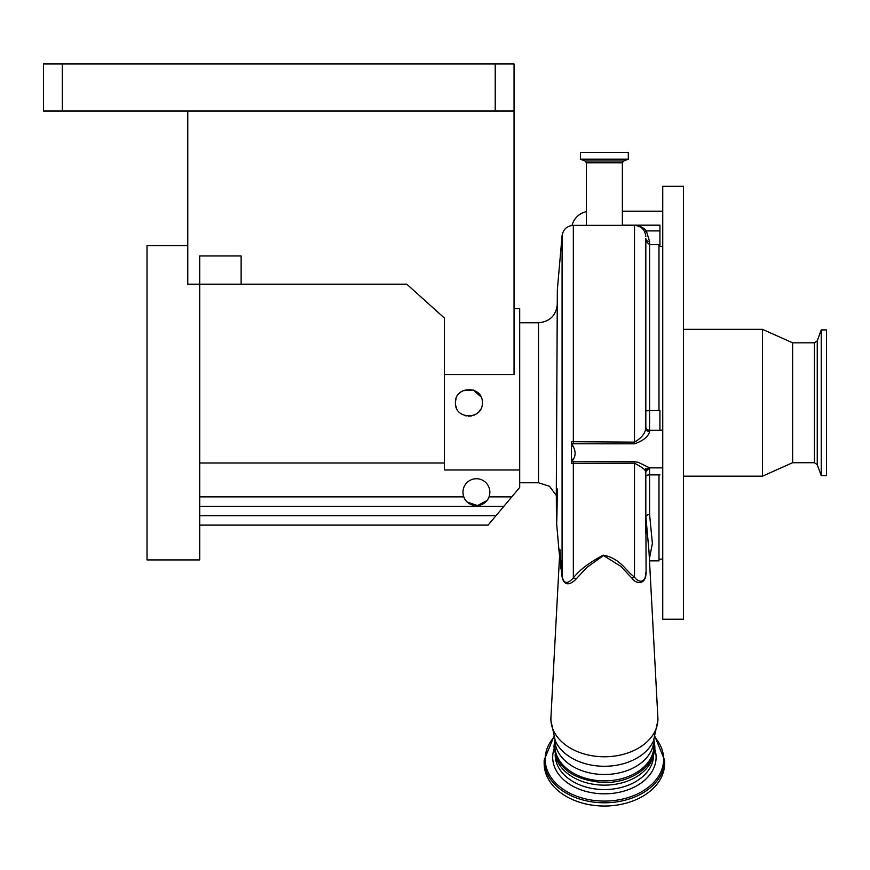 <?xml version="1.0" encoding="UTF-8"?>
<svg xmlns="http://www.w3.org/2000/svg" width="870" height="870" viewBox="0 0 870 870"><rect width="100%" height="100%" fill="white"/><g stroke="black" fill="none" stroke-linecap="round" stroke-linejoin="round"><path stroke-width="1.3" d="M480.936 396.818L473.28 390.054L463.057 390.641M461.415 391.576L459.284 393.349M456.043 398.775L455.51 401.353M482.328 402.767C483.165 385.443 454.618 385.388 455.434 402.767C454.597 420.112 483.154 420.112 482.328 402.767M514.05 308.654L519.694 308.654L519.694 469.974L444.407 469.974L444.407 374.535L514.05 374.535L514.05 111.023L43.5 111.023L43.5 63.967L62.325 63.967L62.325 111.023M495.226 111.023L495.226 63.967L514.05 63.967L514.05 111.023M495.226 63.967L62.325 63.967M187.768 111.023L187.768 284.185L199.719 284.185L199.719 559.932L147.019 559.932L147.019 245.601L187.768 245.601M241.131 284.185L199.719 284.185L199.719 255.954L241.131 255.954L241.131 284.185L406.779 284.185L444.407 318.061L444.407 374.535M519.694 469.974L519.694 487.461L511.799 496.879L489.005 496.879A13.441 13.441 0 0 1 462.96 492.17A13.441 13.441 0 0 1 476.412 478.728A13.441 13.441 0 0 1 489.005 496.879C485.101 508.385 467.701 508.385 463.808 496.879L199.719 496.879M444.407 462.992L199.719 462.992M511.799 496.879L503.904 506.286L199.719 506.286M503.904 506.286L488.113 525.11L199.719 525.11M464.721 498.814L465.928 500.598M467.331 502.088L477.499 505.568L486.852 500.631M488.081 498.847L488.94 497.053M455.728 405.572L456.435 407.867M464.83 415.588L466.157 415.936M468.441 416.208L471.866 415.871M474.019 415.186L475.031 414.718M476.379 413.924L478.543 412.108M479.859 410.531L480.708 409.15M560.704 568.817L559.878 549.949L562.085 576.071L562.085 235.661L557.344 289.895L556.321 487.939C556.398 534.3 556.735 534.637 557.344 488.951M558.942 549.927L559.573 555.821M649.498 560.867L658.981 560.867L658.981 474.868L659.928 474.868M658.981 410.673L649.575 410.673L649.575 430.324L659.928 430.324L659.928 410.673L658.981 410.673L658.981 244.655L649.575 244.655L649.575 410.673L645.812 410.857M662.744 555.821L662.744 619.222L683.45 619.222L683.45 186.31L662.744 186.31L662.744 555.821M762.501 476.173L792.624 462.709L792.624 342.813L762.501 329.36L762.501 476.173L683.45 476.173M821.226 454.27L821.226 475.607L826.5 475.607L826.5 329.926L821.226 329.926L821.226 454.27M659.928 246.297L659.928 244.84L658.981 244.84M645.812 254.66L645.812 256.171M659.928 244.84L659.928 225.178L622.376 225.178M634.513 443.82L571.459 443.787L571.459 441.699L634.513 442.134L634.513 225.352C639.341 225.46 643.278 227.32 646.323 230.909L649.575 241.534A3.763 3.099 0 0 1 645.812 238.434L645.812 428.116A3.763 3.491 0 0 0 649.575 431.607C648.291 436.675 643.267 440.742 634.513 443.82L634.513 442.134C641.505 438.034 645.268 433.369 645.812 428.116M649.575 241.534L649.575 244.655L645.812 241.077M571.818 443.352L573.102 446.364C575.766 451.182 575.766 455.619 573.102 459.664L571.84 461.807L634.513 461.709L638.319 462.351L649.575 467.821L649.575 474.868L658.981 474.868M586.423 225.276A18.825 4.872 180 0 0 585.26 225.352M659.928 230.909L646.323 230.909A3.763 0.761 -39.2 0 1 644.779 231.942M649.39 558.834L652.391 543.467L649.575 514.485L649.575 474.868A3.763 1.718 0 0 0 645.812 476.586L645.812 468.397M649.303 467.832A3.763 3.752 180 0 0 645.812 471.573C645.268 469.702 641.505 466.896 634.513 463.177L571.459 463.525L571.459 461.861L571.459 463.525M662.744 467.864L649.498 467.864L645.812 471.573L645.812 533.865M657.872 717.5L657.948 720.186L653.5 740.881A51.526 36.431 0 0 1 604.4 766.274A51.526 36.431 0 0 1 555.299 740.881L550.851 720.186L550.928 717.5A53.516 37.834 0 0 0 550.884 718.935A53.516 37.834 0 0 0 604.4 756.769A53.516 37.834 0 0 0 657.916 718.935A53.516 37.834 0 0 0 657.872 717.5L648.987 551.384L645.888 516.704A3.763 2.131 0 0 0 645.812 517.15A3.763 2.664 0 0 1 649.575 514.485A3.763 2.653 -3.1 0 0 645.888 516.704L646.084 571.927C646.225 585.901 635.557 583.813 632.175 578.43A3.763 3.067 133.7 0 1 634.513 577.038C637.003 581.464 645.518 585.108 645.812 572.83A3.763 2.382 0 0 1 646.084 571.927M573.102 446.364L571.459 446.604L571.459 443.787M573.102 459.664L571.459 458.74L571.818 462.079M571.459 461.557L571.459 441.699M632.175 578.43L620.832 566.348L603.475 555.528L587.011 567.338L575.744 579.376C572.134 583.27 563.836 588.457 561.868 575.57L559.91 549.492L550.928 717.5M653.903 745.873A49.503 35.007 180 0 1 604.4 780.879A49.503 35.007 180 0 1 554.897 745.873L554.897 739.968A49.503 35.007 0 0 0 604.4 774.496A49.503 35.007 0 0 0 653.892 739.979L653.903 745.873M555.386 755.062A49.503 35.007 0 0 0 604.4 785.142A49.503 35.007 0 0 0 653.403 755.062M555.18 754.42L555.18 754.758A49.22 34.8 180 0 0 604.4 789.568A49.22 34.8 180 0 0 653.62 754.758L653.62 754.42M544.163 760.206L544.163 763.447A60.226 42.586 180 0 0 604.4 806.033A60.226 42.586 180 0 0 664.626 763.447L664.626 760.206A60.226 42.586 180 0 1 604.4 802.793A60.226 42.586 180 0 1 544.163 760.206L553.712 736.923M575.744 579.376A3.763 3.088 46.4 0 0 573.341 577.919C579.54 569.915 589.566 562.335 603.41 555.158C620.756 558.551 625.921 571.188 634.513 577.038L634.513 461.709M573.341 443.82L573.341 225.352L634.513 225.352C641.375 226.026 645.138 229.789 645.812 236.64M580.497 152.435L628.303 152.435L628.303 159.167L580.497 159.167L580.497 152.435M561.868 575.57A3.763 1.86 176.2 0 1 562.085 576.071C564.249 587.119 570.492 581.062 573.341 577.919L573.341 461.709M519.694 482.763L538.519 482.763L538.519 322.77C549.949 321.65 556.224 315.386 557.344 303.945M496.009 515.692L199.719 515.692M792.624 342.813L814.429 342.813L814.429 462.709L817.256 464.689L821.226 475.607M814.429 342.813L817.256 340.833L817.256 464.689M649.575 431.607L649.575 430.324A3.763 3.741 0 0 1 645.812 426.583M654.729 748.918A51.7 36.551 180 0 1 656.1 757.259A51.7 36.551 180 0 1 604.4 793.821A51.7 36.551 180 0 1 552.7 757.259A51.7 36.551 180 0 1 554.07 748.918M654.936 737.347A59.236 41.891 180 0 1 663.636 759.205A59.236 41.891 180 0 1 604.4 801.096A59.236 41.891 180 0 1 545.164 759.205A59.236 41.891 180 0 1 553.864 737.347M586.423 225.352L586.423 162.777L622.376 162.777L623.616 161.004L628.303 159.167M586.423 162.777L585.184 161.004L623.616 161.004M585.184 161.004L580.616 159.34L628.183 159.34M538.519 482.763L549.459 486.265L556.321 495.476M556.582 522.957L558.932 549.742M662.744 558.942L658.981 559.334M792.624 462.709L814.429 462.709M817.256 340.833L821.226 329.926M683.45 329.36L762.501 329.36M662.744 246.591L658.981 246.188M622.376 211.225L662.744 211.225M586.423 211.627A18.825 18.825 0 0 0 572.036 225.428M662.744 430.226L659.928 430.226M653.957 739.826L654.838 746.547C655.556 766.557 629.662 783.913 602.007 782.445C572.721 779.64 556.702 767.666 553.951 746.547L554.842 739.826M655.077 736.923L664.626 760.206M622.376 225.352L622.376 162.777M559.171 551.558L558.932 549.796M573.341 225.352C566.936 225.895 563.184 229.332 562.085 235.661M538.519 322.77L519.694 322.77"/></g></svg>
